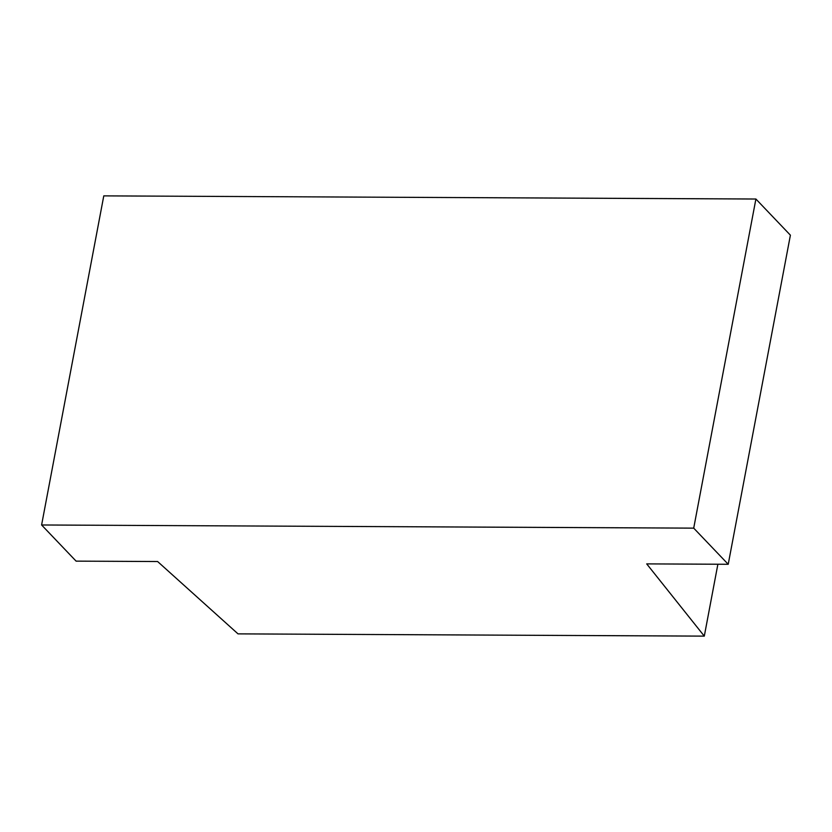 <?xml version="1.0" encoding="UTF-8"?>
<svg xmlns="http://www.w3.org/2000/svg" width="832" height="832" viewBox="0 0 832 832"><rect width="100%" height="100%" fill="white"/><g stroke="black" fill="none" stroke-linecap="round" stroke-linejoin="round"><path stroke-width="1.25" d="M728.218 564.283L790.4 235.175L728.218 564.283L693.711 528.143L41.6 524.982L76.097 561.132L157.612 561.527L238.014 633.87L704.298 636.126L646.703 563.888L728.218 564.283L646.703 563.888L704.298 636.126L717.881 564.231L704.298 636.126L238.014 633.87L157.612 561.527L76.097 561.132L41.6 524.982L103.782 195.874L41.6 524.982L693.711 528.143L755.903 199.025L693.711 528.143L728.218 564.283M103.782 195.874L755.903 199.025L790.4 235.175L755.903 199.025L103.782 195.874"/></g></svg>

